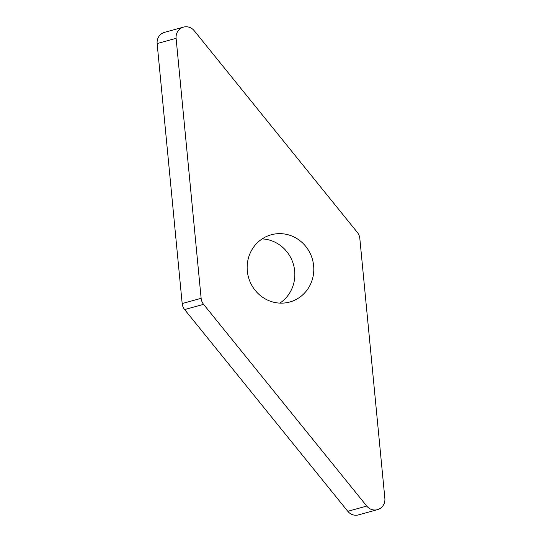 <?xml version="1.0" encoding="UTF-8"?>
<svg xmlns="http://www.w3.org/2000/svg" width="542" height="542" viewBox="0 0 542 542"><rect width="100%" height="100%" fill="white"/><g stroke="black" fill="none" stroke-linecap="round" stroke-linejoin="round"><path stroke-width="0.81" d="M366.751 506.079L203.589 304.347A10.813 10.298 -105.4 0 1 201.922 301.521A10.813 10.298 -105.4 0 1 201.136 298.324L176.103 38.346A10.813 10.298 -105.4 0 1 183.508 27.114A10.813 10.298 -105.4 0 1 194.212 30.711L357.374 232.443A10.813 10.298 -105.4 0 1 359.034 235.262A10.813 10.298 -105.4 0 1 359.827 238.46L384.861 498.437A10.813 10.298 -105.4 0 1 377.449 509.67A10.813 10.298 -105.4 0 1 366.751 506.079A10.813 10.298 74.6 0 0 378.655 509.256A10.813 10.298 74.6 0 0 384.861 498.437L359.827 238.46A10.813 10.298 74.6 0 0 359.034 235.262A10.813 10.298 74.6 0 0 357.374 232.443L194.212 30.711A10.813 10.298 74.6 0 0 182.308 27.534A10.813 10.298 74.6 0 0 176.103 38.346L201.136 298.324A10.813 10.298 74.6 0 0 201.922 301.521A10.813 10.298 74.6 0 0 203.589 304.347L366.751 506.079L347.788 511.302A10.813 10.298 74.6 0 0 358.492 514.9L377.449 509.67M293.635 300.661A34.871 33.204 74.6 0 0 311.853 257.504A34.871 33.204 74.6 0 0 271.21 234.774A34.871 33.204 74.6 0 0 267.328 236.122A34.871 33.204 74.6 0 0 249.103 279.279A34.871 33.204 74.6 0 0 289.746 302.009A34.871 33.204 74.6 0 0 293.635 300.661M183.508 27.114L164.551 32.337A10.813 10.298 74.6 0 0 157.139 43.577L182.173 303.554A10.813 10.298 74.6 0 0 182.966 306.745A10.813 10.298 74.6 0 0 184.626 309.57L347.788 511.302M262.145 238.893A34.871 33.204 -105.4 0 1 293.527 264.794A34.871 33.204 -105.4 0 1 279.855 303.12M182.173 303.554L201.136 298.324M203.589 304.347L184.626 309.57M176.103 38.346L157.139 43.577"/></g></svg>
